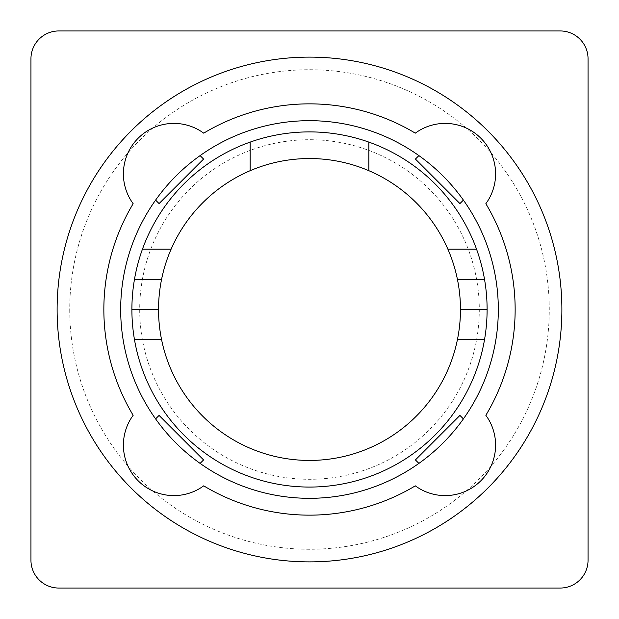 <?xml version="1.0" encoding="UTF-8"?>
<svg xmlns="http://www.w3.org/2000/svg" width="619" height="619" viewBox="0 0 619 619"><rect width="100%" height="100%" fill="white"/><g stroke="black" fill="none" stroke-linecap="round" stroke-linejoin="round"><path stroke-width="0.46" stroke-dasharray="3.1 2.32" d="M460.466 309.5A150.966 150.966 0 0 0 309.5 158.534A150.966 150.966 0 0 0 158.534 309.5A150.966 150.966 0 0 0 309.5 460.466A150.966 150.966 0 0 0 460.466 309.5L487.107 309.5A177.607 177.607 0 0 1 309.5 487.107A177.607 177.607 0 0 1 131.893 309.5A177.607 177.607 0 0 1 309.5 131.893A177.607 177.607 0 0 1 487.107 309.5M457.41 279.308L484.515 279.308M476.522 249.117L447.862 249.117M368.854 142.107L368.854 170.697M250.146 170.697L250.146 142.107M171.138 249.117L142.478 249.117M134.485 279.308L161.59 279.308M158.534 309.5L131.893 309.5M134.485 339.692L161.59 339.692M457.41 339.692L484.515 339.692M463.399 200.107L459.925 203.574L415.426 159.075L418.893 155.601M418.893 463.399L415.426 459.925L459.925 415.426L463.399 418.893M155.601 418.893L159.075 415.426L203.574 459.925L200.107 463.399M200.107 155.601L203.574 159.075L159.075 203.574L155.601 200.107M139.701 309.5A169.799 169.799 0 0 0 309.5 479.299A169.799 169.799 0 0 0 479.299 309.5A169.799 169.799 0 0 0 309.5 139.701A169.799 169.799 0 0 0 139.701 309.5M69.73 309.5A239.77 239.77 0 0 0 309.5 549.27A239.77 239.77 0 0 0 549.27 309.5A239.77 239.77 0 0 0 309.5 69.73A239.77 239.77 0 0 0 69.73 309.5M498.318 309.5A188.818 188.818 0 0 1 309.5 498.318A188.818 188.818 0 0 1 120.682 309.5A188.818 188.818 0 0 1 309.5 120.682A188.818 188.818 0 0 1 498.318 309.5M588.05 560.195L588.05 58.805A27.855 27.855 0 0 0 560.195 30.95L58.805 30.95A27.855 27.855 0 0 0 30.95 58.805L30.95 560.195A27.855 27.855 0 0 0 58.805 588.05L560.195 588.05A27.855 27.855 0 0 0 588.05 560.195M515.147 309.5A205.647 205.647 0 0 1 485.845 415.295A50.479 50.479 0 0 1 415.295 485.845A205.647 205.647 0 0 1 203.705 485.845A50.479 50.479 0 0 1 133.155 415.295A205.647 205.647 0 0 1 133.155 203.705A50.479 50.479 0 0 1 203.705 133.155A205.647 205.647 0 0 1 415.295 133.155A50.479 50.479 0 0 1 485.845 203.705A205.647 205.647 0 0 1 515.147 309.5M57.118 309.5A252.382 252.382 0 0 1 309.5 57.118A252.382 252.382 0 0 1 561.882 309.5A252.382 252.382 0 0 1 309.5 561.882A252.382 252.382 0 0 1 57.118 309.5"/><path stroke-width="0.93" d="M134.485 279.308A177.607 177.607 0 0 0 131.893 309.5L158.534 309.5A150.966 150.966 0 0 1 161.59 279.308L134.485 279.308A177.607 177.607 0 0 1 142.478 249.117L171.138 249.117A150.966 150.966 0 0 0 161.59 279.308M171.138 249.117A150.966 150.966 0 0 1 250.146 170.697L250.146 142.107A177.607 177.607 0 0 1 368.854 142.107L368.854 170.697A150.966 150.966 0 0 0 250.146 170.697M368.854 170.697A150.966 150.966 0 0 1 447.862 249.117L476.522 249.117A177.607 177.607 0 0 1 484.515 279.308L457.41 279.308A150.966 150.966 0 0 0 447.862 249.117M457.41 279.308A150.966 150.966 0 0 1 460.466 309.5L487.107 309.5A177.607 177.607 0 0 0 484.515 279.308M457.41 339.692A150.966 150.966 0 0 1 161.59 339.692L134.485 339.692A177.607 177.607 0 0 0 484.515 339.692L457.41 339.692A150.966 150.966 0 0 0 460.466 309.5M158.534 309.5A150.966 150.966 0 0 0 161.59 339.692M476.522 249.117A177.607 177.607 0 0 0 368.854 142.107M250.146 142.107A177.607 177.607 0 0 0 142.478 249.117M134.485 339.692A177.607 177.607 0 0 1 131.893 309.5M487.107 309.5A177.607 177.607 0 0 1 484.515 339.692M459.925 203.574L415.426 159.075L418.893 155.601A188.818 188.818 0 0 1 463.399 200.107L459.925 203.574M415.426 459.925L459.925 415.426L463.399 418.893A188.818 188.818 0 0 1 418.893 463.399L415.426 459.925M159.075 415.426L203.574 459.925L200.107 463.399A188.818 188.818 0 0 1 155.601 418.893L159.075 415.426M203.574 159.075L159.075 203.574L155.601 200.107A188.818 188.818 0 0 1 200.107 155.601L203.574 159.075M200.107 155.601A188.818 188.818 0 0 1 418.893 155.601M155.601 418.893A188.818 188.818 0 0 1 155.601 200.107M418.893 463.399A188.818 188.818 0 0 1 200.107 463.399M463.399 200.107A188.818 188.818 0 0 1 463.399 418.893M485.845 203.705A205.647 205.647 0 0 1 485.845 415.295A50.479 50.479 0 0 1 415.295 485.845A205.647 205.647 0 0 1 203.705 485.845A50.479 50.479 0 0 1 133.155 415.295A205.647 205.647 0 0 1 133.155 203.705A50.479 50.479 0 0 1 203.705 133.155A205.647 205.647 0 0 1 415.295 133.155A50.479 50.479 0 0 1 485.845 203.705M588.05 560.195A27.855 27.855 0 0 1 560.195 588.05L58.805 588.05A27.855 27.855 0 0 1 30.95 560.195L30.95 58.805A27.855 27.855 0 0 1 58.805 30.95L560.195 30.95A27.855 27.855 0 0 1 588.05 58.805L588.05 560.195M57.118 309.5A252.382 252.382 0 0 1 309.5 57.118A252.382 252.382 0 0 1 561.882 309.5A252.382 252.382 0 0 1 309.5 561.882A252.382 252.382 0 0 1 57.118 309.5"/></g></svg>
